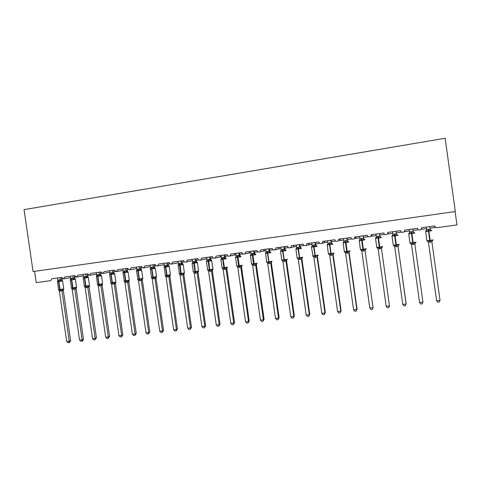<?xml version="1.0" encoding="UTF-8"?>
<svg xmlns="http://www.w3.org/2000/svg" width="481" height="481" viewBox="0 0 481 481"><rect width="100%" height="100%" fill="white"/><g stroke="black" fill="none" stroke-linecap="round" stroke-linejoin="round"><path stroke-width="0.72" d="M455.098 211.568L456.95 224.928L437.067 227.657C435.792 227.705 435.004 227.14 434.71 225.95L421.639 227.754C421.687 228.938 421.115 229.69 419.931 230.002C418.638 230.092 417.839 229.533 417.532 228.319L404.617 230.104C404.671 231.283 404.106 232.022 402.934 232.335C401.659 232.419 400.871 231.866 400.571 230.664L387.818 232.419C387.866 233.592 387.307 234.331 386.147 234.638C384.89 234.722 384.115 234.163 383.814 232.972L371.224 234.71C371.272 235.876 370.725 236.61 369.576 236.911C368.332 236.989 367.568 236.436 367.268 235.257L354.834 236.971C354.882 238.131 354.341 238.859 353.204 239.159C351.978 239.231 351.22 238.684 350.926 237.506L338.642 239.201C338.696 240.356 338.155 241.083 337.031 241.378C335.828 241.45 335.077 240.903 334.788 239.736L322.649 241.408C322.703 242.556 322.174 243.278 321.061 243.566C319.871 243.639 319.131 243.091 318.843 241.931L306.854 243.59C306.902 244.733 306.379 245.448 305.279 245.731C304.106 245.797 303.373 245.256 303.09 244.107L291.245 245.743C291.294 246.879 290.777 247.589 289.694 247.871C288.528 247.937 287.806 247.396 287.53 246.254L275.823 247.865C275.878 248.996 275.366 249.705 274.29 249.988C273.142 250.048 272.426 249.507 272.15 248.376L260.588 249.97C260.636 251.094 260.131 251.797 259.073 252.074C257.936 252.134 257.233 251.599 256.956 250.469L245.526 252.044C245.581 253.162 245.082 253.86 244.029 254.136C242.911 254.19 242.214 253.661 241.943 252.543L230.646 254.1C230.7 255.213 230.207 255.904 229.166 256.175C228.06 256.229 227.375 255.7 227.104 254.587L215.939 256.126C215.993 257.233 215.506 257.924 214.478 258.189C213.39 258.243 212.704 257.714 212.434 256.607L201.407 258.135C201.461 259.235 200.98 259.914 199.964 260.185C198.881 260.233 198.208 259.71 197.944 258.61L187.037 260.113C187.091 261.207 186.616 261.886 185.612 262.151C184.542 262.199 183.88 261.676 183.61 260.588L172.835 262.073L171.422 264.099C170.37 264.147 169.715 263.624 169.45 262.542L158.79 264.009L157.401 266.023C156.361 266.065 155.706 265.548 155.447 264.472L144.913 265.927L143.536 267.923C142.508 267.965 141.865 267.454 141.6 266.378L131.187 267.815L129.828 269.805C128.812 269.847 128.174 269.336 127.916 268.266L117.617 269.691L116.276 271.663L114.382 270.136L104.197 271.543L102.868 273.503L100.998 271.981L90.927 273.37L89.616 275.318L87.764 273.809L77.802 275.18L76.509 277.116L74.675 275.613L64.821 276.972L63.54 278.896L61.73 277.399L51.984 278.739L50.721 280.657L36.255 282.642L34.608 271.338M178.313 262.758L171.549 264.075M192.466 260.636L185.744 262.121M206.734 258.165L206.03 258.952L200.108 260.149M220.953 255.315L220.16 257.01L214.646 258.159M235.311 253.337L234.451 255.044L229.353 256.139M249.831 251.335L248.911 253.06L244.24 254.088M264.52 249.308L263.534 251.052L259.307 252.02M279.383 247.258L278.331 249.02L274.561 249.922M294.414 245.184L293.296 246.963L290.007 247.793M309.626 243.079L308.441 244.883L305.651 245.635M325.024 240.957L323.761 242.779L321.512 243.434M340.596 238.835L339.267 240.65M356.367 236.76L354.954 238.498M372.318 234.56L370.833 236.315M388.462 232.329L387.391 233.97M435.594 227.327L434.169 226.184M24.05 209.632L445.147 138.251L455.315 211.538L33.069 271.561L24.05 209.632M430.303 229.738L431.114 230.171L430.862 230.748L428.805 230.561L426.443 231.349L425.841 230.886M426.912 240.668L427.417 241.27L427.759 240.795L429.84 241.005L432.178 240.211L432.611 240.542L432.882 239.947M440.019 300.3L439.189 302.002L437.818 302.152L436.592 300.679L440.019 300.3L431.89 241.829L428.463 242.286L436.592 300.679L428.475 242.352L427.507 241.228M429.773 226.635L430.134 229.239L430.862 230.748M426.286 227.116L426.713 229.702L430.134 229.239M426.352 227.104L426.707 229.647L426.076 230.946M426.443 231.349L426.713 229.702M427.759 240.795L428.463 242.286M432.178 240.211L431.89 241.829M413.774 232.413L414.135 232.491L413.828 233.069L411.381 232.942L409.469 233.664L408.922 233.195M410.359 243.524L410.78 243.055L413.227 243.212L415.139 242.472L415.482 242.827L415.885 242.202M419.576 302.561L411.483 244.528L414.862 244.083L422.961 302.182L422.168 303.872L420.815 304.016L419.576 302.561L422.961 302.182M412.758 228.98L413.113 231.505L414.057 232.588M409.379 229.443L409.74 232.028L413.113 231.505M409.469 233.664L409.74 232.028M413.119 231.565L413.828 233.069M410.78 243.055L411.483 244.528M415.139 242.472L414.862 244.083M397.078 234.722L397.011 235.359L394.582 235.233L392.7 235.949L392.207 235.48M393.644 245.743L393.284 245.208L395.923 244.925L396.013 245.496L398.316 244.709L398.845 245.015L399.098 244.432M394.697 246.669L393.747 245.731L394.005 245.28L396.013 245.496L396.212 246.741L394.715 246.747L402.771 304.413L406.114 304.046L398.064 246.362L396.212 246.741M402.771 304.413L404.022 305.862L405.357 305.718L406.138 303.643L398.064 246.368L398.677 245.057M395.959 231.295L396.386 233.79M396.031 231.289L396.374 233.73M392.622 231.758L392.977 234.325L396.308 233.808L397.252 234.884M392.7 235.949L392.977 234.325M396.314 233.868L397.011 235.359M394.005 245.28L394.715 246.747M398.316 244.709L398.052 246.302M381.259 237.566L380.832 237.049L380.399 237.626L378.385 237.446L376.142 238.203L375.703 237.734M377.134 247.931L377.441 247.481L379.413 247.697L381.698 246.915L382.275 247.21L382.521 246.633M386.177 306.247L387.433 307.684L388.75 307.539L389.478 305.88L386.177 306.247L378.15 248.936L381.451 248.503L389.478 305.88L381.463 248.563L382.07 247.258M379.365 233.586L379.864 236.051M379.515 233.568L379.858 235.997M376.07 234.043L376.425 236.592L379.713 236.081L380.657 237.151M376.142 238.203L376.425 236.592M379.719 236.141L380.399 237.626M377.441 247.481L378.15 248.936M381.698 246.915L381.451 248.503M364.466 239.279L363.991 239.863L361.989 239.682L359.788 240.434L359.403 239.959M360.822 250.096L361.081 249.651L363.414 249.819L365.283 249.098L365.674 249.435L366.155 248.803M369.787 308.056L371.049 309.481L372.354 309.337L373.046 307.696L369.787 308.056L361.796 251.1L365.055 250.667L373.046 307.696L365.061 250.733L365.674 249.435M362.975 235.846L363.546 238.287M363.203 235.816L363.54 238.233M359.722 236.297L360.071 238.829L363.323 238.329M359.788 240.434L360.071 238.829M363.329 238.384L363.991 239.863M361.081 249.651L361.796 251.1M365.283 249.098L365.055 250.667M346.783 238.077L347.132 240.548L348.076 241.6L347.781 242.075L345.797 241.895L343.632 242.64L343.296 242.159M344.715 252.236L344.919 251.797L346.825 252.02L349.074 251.25L349.477 251.581L349.982 250.95M357.058 309.067L356.15 311.117L356.812 309.487L353.589 309.842L345.635 253.234L348.863 252.868L356.812 309.487L357.058 309.067L349.146 252.705L348.863 252.868M347.132 240.536L347.432 240.494M347.084 238.041L347.42 240.44M343.566 238.522L343.921 241.041L347.132 240.548M343.632 242.64L343.921 241.041M347.138 240.602L347.781 242.075M344.919 251.797L345.635 253.234M349.074 251.25L348.851 252.814M356.15 311.117L354.87 311.261L353.589 309.842M328.415 253.776L331.09 253.535L329.84 244.661L332.888 244.186L332.365 243.675L331.77 244.258L329.804 244.077L327.675 244.817L327.387 244.33M328.8 254.347L328.956 253.92L331.211 254.088L333.056 253.373L333.477 253.703L334.012 253.072M341.095 310.828L340.151 312.872L340.776 311.255L337.596 311.61L329.671 255.345L332.852 254.924L340.776 311.255L341.095 310.828L333.213 254.816L332.864 254.99L333.477 253.703M330.79 240.284L331.132 242.737L331.505 242.677M331.162 240.235L331.499 242.622M327.615 240.722L327.964 243.23L331.132 242.737L332.076 243.783M327.675 244.817L327.964 243.23M331.144 242.791L331.77 244.258M328.956 253.92L329.671 255.345M333.056 253.373L332.852 254.924M340.151 312.872L338.877 313.017L337.596 311.61M312.686 255.868L315.277 255.639L314.033 246.819L317.105 246.338L316.606 245.833L315.957 246.416L314.003 246.236L311.904 246.963L311.67 246.476M313.077 256.433L313.179 256.012L315.404 256.187L317.232 255.477L317.664 255.802L318.236 255.164M325.324 312.572L324.338 314.61L324.94 313.005L321.789 313.353L313.901 257.431L317.045 257.016L324.94 313.005L325.324 312.572L317.472 256.896L317.051 257.076M314.989 242.466L315.332 244.901L315.776 244.835M315.428 242.406L315.764 244.775M311.856 242.899L312.205 245.388L315.332 244.901L316.276 245.941M311.904 246.963L312.205 245.388M315.344 244.955L315.957 246.416M313.179 256.012L313.901 257.431M317.232 255.477L317.045 257.016M324.338 314.61L323.082 314.748L321.789 313.353M297.138 257.936L299.651 257.714L298.412 248.948L301.509 248.461L301.04 247.962L300.33 248.545L298.016 248.418L296.326 249.092L296.14 248.599M298.1 258.916L297.601 258.087L299.41 258.309L301.599 257.551L302.05 257.876L302.651 257.233M309.74 314.297L308.718 316.324L309.283 314.736L306.175 315.079L298.328 259.548L301.425 259.085L309.283 314.736L309.74 314.297L301.924 258.952L301.437 259.145L302.05 257.876M301.918 258.892L302.248 257.876M299.38 244.619L299.723 247.042L300.216 246.897L300.721 247.955M299.885 244.546L300.222 246.903M296.278 245.045L296.627 247.523L299.723 247.042M296.326 249.092L296.627 247.523M299.729 247.096L300.33 248.545M297.601 258.087L298.322 259.493M301.599 257.551L301.425 259.085M308.718 316.324L307.479 316.462L306.175 315.079M281.782 259.98L284.211 259.764L282.978 251.052L286.099 250.565L285.66 250.066L284.89 250.649L282.594 250.523L280.934 251.19L280.796 250.691M282.185 260.528L282.203 260.131L284.355 260.305L286.159 259.602L286.616 259.92L287.247 259.277M294.342 315.999L293.284 318.019L293.819 316.444L290.746 316.781L282.924 261.526L285.991 261.123L293.819 316.444L294.342 315.999L286.556 260.985L285.997 261.177M286.658 260.125L286.556 260.985M283.958 246.747L284.295 249.152L284.854 249.002L285.107 249.657M284.53 246.669L284.86 249.008M280.892 247.168L281.241 249.627L284.295 249.152M280.934 251.19L281.241 249.627M284.307 249.206L284.89 250.649M282.203 260.131L282.924 261.526M286.159 259.602L285.991 261.123M293.284 318.019L292.057 318.157L290.746 316.781M266.6 262.001L268.951 261.79L267.725 253.132L270.875 252.639L270.46 252.146L269.631 252.729L267.358 252.603L265.722 253.265L265.632 252.765M267.015 262.542L266.985 262.151L268.741 262.373L270.893 261.634L271.368 261.947L272.03 261.297M279.124 317.682L278.03 319.697L278.535 318.127L275.499 318.464L267.719 263.594L270.743 263.137L278.535 318.127L279.124 317.682L271.368 262.993L270.755 263.203L271.368 261.947M271.416 262.325L271.368 262.993L271.669 261.935M268.717 248.845L269.053 251.238L269.679 251.082L269.955 251.779M269.354 248.761L269.685 251.088L270.394 252.116M265.686 249.266L266.035 251.707L269.053 251.238L269.991 252.26M265.722 253.265L266.035 251.707M269.065 251.292L269.631 252.729M266.985 262.151L267.713 263.54M270.893 261.634L270.743 263.137M278.03 319.697L276.815 319.829L275.499 318.464M255.447 254.19L254.557 254.786L252.297 254.659L250.691 255.315L250.643 254.81M250.661 251.341L251.01 253.77L252.297 253.409L252.297 255.237L250.385 255.465L250.926 254.461M252.026 264.532L251.948 264.147L254.034 264.328L255.814 263.636L256.295 263.943L256.998 263.293M264.081 319.342L262.957 321.35L263.432 319.793L260.431 320.13L252.675 265.53L255.682 265.187L263.432 319.793L264.081 319.342L256.361 264.977L255.688 265.193L256.295 263.943M256.421 264.273L256.361 264.977M253.655 250.926L253.992 253.301L254.677 253.138L254.978 253.866M254.353 250.829L254.683 253.144M252.297 253.409L253.992 253.301L254.93 254.317M250.691 255.315L251.01 253.77M253.998 253.361L254.557 254.786M251.948 264.147L252.675 265.53M255.814 263.636L255.67 265.133M262.957 321.35L261.76 321.482L260.431 320.13M240.602 256.217L239.658 256.818L237.416 256.692L235.84 257.341L235.834 256.836M235.81 253.385L236.153 255.802L237.434 255.441L237.404 257.263L235.558 257.485L236.063 256.535M237.205 266.498L237.091 266.119L238.786 266.348L240.909 265.614L241.402 265.921L242.135 265.265M249.218 320.989L248.058 322.985L248.509 321.446L245.544 321.771L237.818 267.49L240.777 267.099L248.509 321.446L249.218 320.989L241.534 266.937L240.783 267.159M241.6 266.203L241.534 266.937M238.768 252.976L239.105 255.345L239.851 255.17L240.175 255.922M239.532 252.874L239.857 255.177M237.434 255.441L239.105 255.345M235.84 257.341L236.153 255.802M239.111 255.399L239.658 256.818M237.091 266.119L237.818 267.49M240.909 265.614L240.777 267.099M248.058 322.985L246.873 323.118L245.544 321.771M225.938 258.219L224.928 258.826L222.703 258.7L221.158 259.343L221.194 258.832M222.559 268.44L222.402 268.073L224.074 268.302L226.172 267.568L226.683 267.875L227.453 267.214M234.53 322.613L233.333 324.603L233.754 323.07L230.826 323.394L223.136 269.432L226.058 269.047L233.754 323.07L234.53 322.613L226.87 268.879L226.064 269.101M226.954 268.115L226.87 268.879M224.056 255.008L224.393 257.359L225.198 257.179L225.541 257.948M224.88 254.894L225.204 257.185L225.866 258.189M221.134 255.411L221.476 257.81L224.393 257.359M221.158 259.343L221.476 257.81M224.399 257.413L224.928 258.826M222.402 268.073L223.136 269.432M226.172 267.568L226.058 269.047M233.333 324.603L232.161 324.729L230.826 323.394M211.436 260.203L210.371 260.81L208.513 260.642L206.644 261.321L206.722 260.81M208.087 270.358L207.882 269.997L209.53 270.226L211.616 269.504L212.782 269.631M220.003 324.218L218.777 326.202L219.174 324.681L216.276 325L208.616 271.356L211.508 270.971L219.174 324.681L220.003 324.218L212.38 270.791L211.514 271.025M212.47 270.009L212.38 270.791M209.518 257.01L209.848 259.349L210.714 259.163L211.069 259.956M210.395 256.89L210.72 259.169L211.363 260.173M206.626 257.413L206.968 259.8L209.848 259.349M206.644 261.321L206.968 259.8M209.86 259.403L210.371 260.81M207.882 269.997L208.616 271.356M211.616 269.504L211.508 270.971M218.777 326.202L217.622 326.328L216.276 325M197.102 262.157L195.983 262.77L194.138 262.602L192.298 263.275L192.418 262.764M193.861 272.432L193.536 271.903L195.154 272.138L197.222 271.416L198.443 271.537M205.646 325.805L204.389 327.783L204.762 326.274L201.9 326.587L194.27 273.25L197.126 272.871L204.762 326.274L205.646 325.805L198.058 272.691L197.132 272.925M198.16 271.879L198.058 272.691L198.316 271.651M195.142 258.994L195.472 261.315L196.392 261.123L196.771 261.935M196.08 258.868L196.404 261.129L197.036 262.127M192.286 259.391L192.628 261.766L195.472 261.315L196.41 262.301M192.298 263.275L192.628 261.766M195.484 261.369L195.983 262.77M193.536 271.903L194.27 273.25M197.222 271.416L197.126 272.871M204.389 327.783L203.247 327.91L201.9 326.587M182.93 264.093L181.764 264.712L179.587 264.586L178.12 265.211L178.301 264.562M179.653 274.284L179.347 273.791L180.94 274.02L182.99 273.304L184.265 273.418M191.456 327.375L190.169 329.341L190.512 327.844L187.68 328.156L180.086 275.126L182.912 274.753L190.512 327.844L191.456 327.375L183.892 274.561L182.924 274.813L183.538 273.599M184.007 273.731L183.892 274.561L184.145 273.527M180.934 260.955L181.265 263.263L182.239 263.065L182.63 263.889M181.926 260.816L182.251 263.071L182.864 264.063M178.108 261.345L178.451 263.702L181.265 263.263L182.197 264.243M178.12 265.211L178.451 263.702M181.271 263.317L181.764 264.712M179.347 273.791L180.086 275.126M182.99 273.304L182.912 274.753M190.169 329.341L189.039 329.467L187.68 328.156M168.921 266.005L167.701 266.63L165.542 266.504L164.099 267.123L164.274 266.51M165.614 276.124L165.326 275.655L166.889 275.884L168.927 275.174L170.25 275.276M177.423 328.926L176.106 330.886L176.425 329.401L173.629 329.707L166.059 276.984L168.855 276.611L176.425 329.401L177.423 328.926L169.895 276.413L168.873 276.671L169.48 275.463M170.015 275.559L169.895 276.413L170.142 275.379M166.889 262.891L167.214 265.187L168.242 264.977L168.651 265.825M167.935 262.746L168.254 264.983M164.093 263.275L164.43 265.626L167.214 265.187M164.099 267.123L164.43 265.626M167.226 265.241L167.701 266.63M165.326 275.655L166.059 276.984M168.927 275.174L168.855 276.611M176.106 330.886L174.988 331.012L173.629 329.707M155.074 267.899L153.8 268.524L151.99 268.356L150.24 269.011L150.403 268.428M151.731 277.94L151.455 277.495L152.994 277.723L155.02 277.02L156.397 277.116M163.552 330.459L162.205 332.413L162.5 330.94L159.728 331.247L152.194 278.818L154.96 278.451L162.5 330.94L163.552 330.459L156.048 278.246L154.972 278.511L155.585 277.303M156.181 277.375L156.048 278.246L156.289 277.206M153 264.809L153.325 267.093L154.407 266.877L154.828 267.731M154.1 264.658L154.419 266.883M150.24 265.187L150.571 267.52L153.325 267.093M150.24 269.011L150.571 267.52M153.337 267.147L153.8 268.524M151.455 277.495L152.194 278.818M155.02 277.02L154.96 278.451M162.205 332.413L161.099 332.533L159.728 331.247M141.378 269.769L140.055 270.4L137.927 270.274L136.532 270.881L136.688 270.328M138.005 279.738L137.746 279.317L139.262 279.545L141.27 278.848L142.695 278.932M149.831 331.974L148.455 333.922L148.725 332.461L145.99 332.762L138.486 280.627L141.228 280.321L148.725 332.461L149.831 331.974L142.364 280.056L141.234 280.327L141.847 279.13M142.502 279.166L142.364 280.056M139.268 266.702L139.592 268.975L140.729 268.747L141.161 269.619M140.416 266.546L141.33 269.745M136.538 267.081L136.869 269.402L139.592 268.975M136.532 270.881L136.869 269.402M139.598 269.023L140.055 270.4M137.746 279.317L138.486 280.627M141.27 278.848L141.216 280.267M148.455 333.922L147.366 334.042L145.99 332.762M127.832 271.615L126.461 272.252L124.675 272.084L122.98 272.727L123.13 272.198M124.435 281.517L124.188 281.114L125.679 281.349L127.675 280.651L129.148 280.73M136.267 333.471L134.866 335.413L135.113 333.964L132.407 334.259L124.934 282.419L127.633 282.064L135.113 333.964L136.267 333.471L128.824 281.842L127.651 282.119L128.259 280.928M128.974 280.94L128.824 281.842M125.685 268.578L126.016 270.833L127.194 270.605L127.645 271.482M126.888 268.41L127.206 270.611M122.992 268.945L123.322 271.254L126.016 270.833L126.942 271.789M122.98 272.727L123.322 271.254M126.022 270.887L126.461 272.252M124.188 281.114L124.934 282.419M127.675 280.651L127.633 282.064M134.866 335.413L133.784 335.534L132.407 334.259M112.259 270.43L112.584 272.673L113.817 272.438L114.442 273.448L113.023 274.086L111.249 273.917L109.578 274.555L109.722 274.05M111.021 283.279L110.786 282.894L112.253 283.129L114.231 282.437L115.747 282.509M122.847 334.956L121.422 336.892L121.645 335.449L118.969 335.744L111.526 284.193L114.195 283.838L121.645 335.449L122.847 334.956L115.44 283.616L114.201 283.892M115.602 282.696L115.44 283.616L115.674 282.575M109.596 270.797L109.927 273.088L112.596 272.661L113.51 273.623M113.817 272.438L114.28 273.328M113.51 270.256L113.829 272.444M109.578 274.555L109.927 273.088M112.596 272.727L113.023 274.086M110.786 282.894L111.526 284.193M114.231 282.437L114.195 283.838M121.422 336.892L120.352 337.007L118.969 335.744M98.984 272.258L99.302 274.489L100.583 274.248L101.196 275.252L99.735 275.896L97.655 275.775L96.326 276.365L96.465 275.878M97.751 285.023L97.529 284.656L98.972 284.89L100.932 284.205L102.501 284.265M109.584 336.423L108.129 338.353L108.327 336.916L105.682 337.211L98.268 285.948L100.914 285.594L108.327 336.916L109.584 336.423L102.2 285.365L100.932 285.654L101.539 284.475M102.369 284.433L102.2 285.365M100.282 272.078L101.064 275.15M96.344 272.625L96.675 274.904L99.302 274.489M96.326 276.365L96.675 274.904M99.314 274.543L99.735 275.896M97.529 284.656L98.268 285.948M100.932 284.205L100.914 285.594M108.129 338.353L107.071 338.468L105.682 337.211M85.852 274.068L86.171 276.292L87.5 276.04L88.095 277.044L83.219 278.15L83.351 277.687M84.626 286.748L84.415 286.399L85.834 286.634L87.782 285.948L89.394 286.009M96.459 337.872L94.979 339.796L95.16 338.371L92.544 338.66L85.161 287.68L87.77 287.331L95.16 338.371L96.459 337.872L89.111 287.097L87.789 287.391L88.396 286.219M89.286 286.153L89.111 287.097L89.34 286.057M87.199 273.887L87.987 276.954M83.243 274.429L83.568 276.701L86.171 276.292M83.219 278.15L83.568 276.701M86.177 276.341L86.586 277.693M84.415 286.399L85.161 287.68M87.782 285.948L87.77 287.331M94.979 339.796L93.933 339.911L92.544 338.66M71.356 287.975L72.926 287.836L71.765 279.84L75.403 279.251L75.138 278.812L73.587 279.461L71.537 279.341L70.256 279.918L70.376 279.473M71.645 288.456L71.447 288.119L72.841 288.359L74.777 287.68L76.431 287.728M83.478 339.309L82.516 341.023L81.974 341.221L82.131 339.808L79.545 340.097L72.192 289.394L74.777 289.051L82.131 339.808L83.478 339.309L76.16 288.81L74.796 289.111L75.403 287.945M76.341 287.848L76.16 288.81L76.389 287.764M72.859 275.86L73.184 278.072L74.555 277.814L75.054 278.733M74.254 275.667L75.138 278.812M70.28 276.22L70.605 278.475L73.184 278.072M70.256 279.918L70.605 278.475M73.19 278.12L73.587 279.461M71.447 288.119L72.192 289.394M74.777 287.68L74.777 289.051M81.974 341.221L80.94 341.336L79.545 340.097M58.544 289.682L60.065 289.544L58.91 281.595L62.59 280.994L62.326 280.561L60.732 281.217L59.001 281.054L57.431 281.668L57.552 281.241M58.808 290.145L58.616 289.827L59.993 290.061L61.917 289.388L63.612 289.43M70.641 340.728L69.667 342.43L69.114 342.634L69.246 341.233L66.691 341.516L59.367 291.089L61.923 290.752L69.246 341.233L70.641 340.728L63.348 290.506L61.941 290.807L62.542 289.646M63.54 289.532L63.348 290.506M60.017 277.633L60.335 279.828L61.748 279.569L62.259 280.495M61.454 277.435L62.326 280.561M57.461 277.988L57.786 280.231L60.335 279.828L61.255 280.754M57.431 281.668L57.786 280.231M60.341 279.882L60.732 281.217M58.616 289.827L59.367 291.089M61.917 289.388L61.923 290.752M69.114 342.634L68.092 342.749L66.691 341.516M428.192 229.305L428.481 231.217L425.637 231.517M426.611 230.591L425.643 231.559L426.924 240.734L429.767 240.428L429.996 242.28M431.758 230.706L428.481 231.217L429.767 240.428L433.038 239.893M430.405 242.226L428.601 229.251M430.14 229.275L431.072 230.267M428.198 241.715L427.91 241.396M432.503 240.566L431.884 241.769M411.201 231.632L411.465 233.538L408.724 233.826M409.986 242.917L412.74 242.689L412.999 244.522M414.766 233.02L411.465 233.538L412.74 242.689L416.035 242.147M413.401 244.474L411.604 231.577M409.121 233.261L409.734 231.986M411.489 244.57L410.546 243.482M415.482 242.827L414.875 244.144M394.42 233.934L394.654 235.828L392.009 236.105M393.272 245.142L392.015 236.147L392.983 234.379M397.985 235.311L394.654 235.828L395.923 244.925L399.248 244.378M396.609 246.693L394.823 233.874M392.382 235.552L392.851 235.275M394.306 245.851L393.795 245.701M377.85 236.201L378.054 238.095L375.505 238.36M376.761 247.342L379.317 247.132L379.629 248.936M381.409 237.572L378.054 238.095L379.317 247.132L382.666 246.573M380.026 248.881L378.24 236.147M375.841 237.806L376.431 236.742M378.108 248.749L377.254 247.895M361.478 238.444L361.658 240.326L359.199 240.584M360.449 249.513L362.914 249.308L363.251 251.1M365.037 239.803L361.658 240.326L362.914 249.308L366.288 248.743M363.642 251.046L361.868 238.39M359.511 240.037L360.077 239.075M363.323 238.317L364.267 239.388M361.712 250.811L360.918 250.066M345.31 240.662L345.46 242.532L343.091 242.779M344.336 251.653L346.717 251.461L347.078 253.234M348.178 241.468L348.863 242.009L345.46 242.532L346.717 251.461L350.114 250.89M347.462 253.186L345.695 240.608M343.374 242.238L343.921 241.372M345.52 252.862L344.775 252.206M349.477 251.581L348.863 252.874M329.335 242.851L329.461 244.715L327.176 244.949M329.719 242.797L329.84 244.661L329.461 244.715L331.096 255.351M331.481 255.297L331.09 253.535L334.127 253.012M327.435 244.414L327.958 243.633M329.521 254.894L329.202 254.371M313.558 245.009L313.654 246.867L311.447 247.096M313.937 244.961L314.033 246.819L313.654 246.867L315.308 257.437M315.686 257.383L315.277 255.639L318.338 255.104M311.694 246.567L312.181 245.863M315.758 244.769L316.546 245.821M313.714 256.914L313.414 256.439M317.664 255.802L317.057 257.082M297.967 247.15L298.04 248.996L295.911 249.218M298.34 247.096L298.412 248.948L298.04 248.996L299.711 259.5M300.084 259.445L299.651 257.714L302.741 257.173M296.134 248.689L296.591 248.058M299.723 247.03L300.661 248.07M300.216 246.897L300.974 247.943M282.563 249.26L282.612 251.1L280.555 251.31M282.93 249.206L282.978 251.052L282.612 251.1L284.301 261.532M284.668 261.484L284.211 259.764L287.325 259.217M282.407 260.51L281.788 260.035L280.555 251.347L281.193 250.222M284.301 249.14L285.239 250.174M284.854 249.002L285.594 250.042M282.672 260.906L282.137 260.516M286.616 259.92L286.003 261.183M286.868 259.92L286.55 260.991M267.34 251.347L267.364 253.18L265.38 253.385M267.701 251.292L267.725 253.132L267.364 253.18L269.071 263.546M269.432 263.498L268.951 261.79L272.09 261.237M265.819 252.838L265.969 252.357M267.424 262.873L266.943 262.53M251.593 263.997L250.379 255.429M252.128 264.484L251.605 264.051L253.517 263.841L254.022 265.536M255.441 254.208L255.826 254.689L252.297 255.237L253.517 263.841L257.04 263.233M254.377 265.488L252.657 253.355M254.677 253.138L255.375 254.16M252.363 264.821L251.924 264.526M256.656 263.925L256.361 264.989M236.766 265.969L235.552 257.449M237.253 266.438L236.772 266.023L238.624 265.825L239.147 267.502M240.602 256.241L240.957 256.716L237.404 257.263L238.624 265.825L242.165 265.211M239.502 267.454L237.788 255.393M239.111 255.333L240.043 256.349M239.851 255.17L240.536 256.187M237.476 266.751L237.079 266.492M241.402 265.921L240.795 267.165M241.811 265.891L241.528 266.949M222.739 257.455L222.691 259.271L220.899 259.451M222.108 267.917L223.899 267.779L224.447 269.444M225.938 258.249L226.256 258.724L222.691 259.271L223.899 267.779L227.459 267.159M224.795 269.396L223.04 259.223L223.088 257.407M221.056 258.94L221.368 258.58M224.399 257.347L225.33 258.357M222.769 268.663L222.414 268.44M226.683 267.875L226.076 269.107M227.146 267.833L226.864 268.885M208.213 259.445L208.147 261.249L206.415 261.43M207.618 269.847L209.349 269.709L209.914 271.362M210.263 271.32L209.698 269.667L212.933 269.089L211.73 260.702L208.147 261.249L209.349 269.709L209.698 269.667L208.562 259.397M211.442 260.233L211.73 260.702M206.565 260.918L206.848 260.6M209.854 259.337L210.786 260.341M208.231 270.556L207.912 270.364M212.133 269.805L211.526 271.031M212.644 269.751L212.374 270.803M193.855 261.411L193.765 263.209L192.093 263.384M193.29 271.753L194.967 271.621L195.551 273.262M197.114 262.199L197.366 262.662L193.765 263.209L194.967 271.621L198.569 271.05L197.39 262.656M195.893 273.22L195.31 271.579L194.198 261.369M197.751 271.711L197.144 272.931M179.666 263.36L179.551 265.151L177.934 265.314M179.13 273.641L180.748 273.509L181.355 275.138M182.948 264.141L183.171 264.598L179.551 265.151L180.748 273.509L184.403 272.877L183.213 264.586M181.692 275.096L181.09 273.467L180.002 263.311M165.632 265.284L165.5 267.063L163.937 267.226M165.127 275.499L166.697 275.379L167.316 276.996M168.945 266.065L169.132 266.51L165.5 267.063L166.697 275.379L170.382 274.741L169.198 266.498M167.653 276.948L167.027 275.33L165.837 267.021L165.969 265.235M167.226 265.181L168.146 266.161M168.242 264.977L168.861 265.981M151.762 267.183L151.611 268.957L150.096 269.113M151.281 277.345L152.796 277.224L153.433 278.83M155.104 267.965L155.255 268.404L151.611 268.957L152.796 277.224L156.523 276.581L155.345 268.386M153.77 278.788L153.126 277.182L151.942 268.915L152.092 267.135M153.331 267.081L154.257 268.061M154.407 266.877L155.02 267.875M138.047 269.059L137.873 270.833L136.412 270.977M137.584 279.166L139.057 279.052L139.712 280.639M141.42 269.847L141.534 270.274L137.873 270.833L139.057 279.052L142.815 278.403L141.642 270.25M140.043 280.597L139.382 279.004L138.203 270.785L138.372 269.017M139.598 268.963L140.524 269.931M142.598 279.022L142.352 280.062M124.483 270.917L124.29 272.679L122.871 272.823M124.05 280.964L125.469 280.856L126.142 282.437M127.892 271.705L127.97 272.12L124.29 272.679L125.469 280.856L129.269 280.201L128.102 272.096M126.467 282.395L125.794 280.814L124.615 272.637L124.807 270.875M127.194 270.605L127.796 271.603M129.058 280.808L128.818 281.854M111.075 272.757L110.864 274.513L109.488 274.651M110.654 282.75L112.037 282.642L112.728 284.211M114.514 273.545L114.55 273.954L110.864 274.513L112.037 282.642L115.867 281.98L114.706 273.917M113.047 284.169L112.356 282.6L111.183 274.471L111.394 272.715M114.821 282.714L114.213 283.898M97.811 274.573L97.583 276.322L96.248 276.461M97.415 284.511L98.749 284.403L99.459 285.961M101.281 275.366L101.281 275.757L97.583 276.322L98.749 284.403L102.621 283.742L101.461 275.721M99.771 285.918L99.068 284.361L97.896 276.28L98.124 274.531M99.314 274.483L100.228 275.433M102.429 284.325L102.194 285.377M84.692 276.371L84.446 278.114L83.243 278M84.313 286.255L85.612 286.153L86.333 287.698M88.197 277.164L88.161 277.549L84.446 278.114L85.612 286.153L89.514 285.48L88.36 277.507M86.646 287.656L85.925 286.111L84.758 278.072L85.005 276.328M86.183 276.28L87.097 277.23M71.717 278.15L71.453 279.882L70.202 280.014M72.03 278.108L71.453 279.882L72.613 287.878L73.352 289.412M73.659 289.37L72.926 287.836L76.557 287.205L75.409 279.275M73.19 278.06L74.104 279.004M58.886 279.906L58.604 281.638L57.395 281.758M59.193 279.864L58.604 281.638L59.758 289.586L60.51 291.107M60.816 291.071L60.065 289.544L63.739 288.907L62.59 281.018M63.576 289.454L63.342 290.512M63.54 278.896L70.491 277.663M76.509 277.116L83.454 275.878M89.694 275.306L96.555 274.068M102.952 273.485L109.8 272.24M116.36 271.645L123.196 270.388M129.924 269.787L136.742 268.512M143.639 267.905L150.445 266.618M157.515 265.999L164.298 264.694M435.72 227.405L429.99 228.192M426.503 228.667L421.067 229.413M418.53 229.768L412.975 230.525M409.596 230.994L404.064 231.752M401.551 232.095L396.248 232.828M392.839 233.291L387.271 234.061M384.788 234.397L379.731 235.095M376.28 235.57L370.845 236.315M368.236 236.67L363.414 237.337M359.932 237.812L354.966 238.498M351.882 238.919L347.294 239.55M343.783 240.031L339.279 240.65M335.732 241.137L331.373 241.733M327.826 242.22L323.773 242.779M319.775 243.326L315.638 243.897M312.061 244.39L308.453 244.883M304.016 245.49L300.096 246.031M296.488 246.525L293.314 246.963M288.444 247.631L284.74 248.142M281.102 248.641L278.343 249.02M273.058 249.747L269.558 250.222M265.897 250.727L263.552 251.052M257.852 251.834L254.563 252.284M250.872 252.79L248.93 253.06M242.827 253.896L239.736 254.323M236.021 254.834L234.469 255.044M227.982 255.934L225.084 256.331M221.338 256.848L220.178 257.01M213.305 257.948L210.6 258.321M206.83 258.838L206.042 258.946M198.803 259.944L196.284 260.287M192.49 260.81L192.069 260.87M184.463 261.911L182.131 262.235M170.292 263.859L168.134 264.153M156.283 265.783L154.299 266.053M142.43 267.689L140.62 267.935M128.734 269.564L127.092 269.793M115.193 271.428L113.708 271.633M101.804 273.268L100.481 273.448M88.558 275.084L87.392 275.246M75.463 276.882L74.453 277.02M62.512 278.661L61.646 278.782M431.174 230.189L431.595 230.706M427.417 241.27L428.102 241.438M409.626 232.948L408.724 233.868L409.998 242.983L411.105 243.657M414.183 232.503L414.604 233.02M397.402 234.794L397.823 235.311M376.286 237.566L375.511 238.396L376.767 247.402L377.735 248.016M359.92 239.833L359.205 240.62L360.461 249.573L361.357 250.156M364.279 239.249L364.893 239.797M343.759 242.069L343.097 242.821L344.342 251.719L345.178 252.278M327.789 244.276L327.176 244.991L328.427 253.836L328.824 254.329M312.019 246.458L311.454 247.138L313.077 256.415M296.434 248.611L295.911 249.254L297.15 257.996L297.817 258.483M265.566 252.856L266.606 262.055L267.177 262.506M222.559 268.368L222.114 267.971L220.905 259.487L221.23 258.988M208.026 270.274L207.624 269.895L206.421 261.46L206.716 260.991M212.782 269.613L212.939 269.138M193.669 272.162L193.296 271.801L192.099 263.414L192.364 262.969M198.443 271.506L198.587 271.043M179.473 274.026L178.174 264.923M184.271 273.376L184.409 272.925M165.434 275.872L164.153 266.853M170.256 275.228L170.388 274.783M151.557 277.699L150.282 268.765M156.409 277.05L156.529 276.623M137.837 279.503L136.574 270.653M142.713 278.854L142.821 278.445M124.272 281.283L123.016 272.523M129.173 280.639L129.275 280.243M110.858 283.05L109.614 274.368M115.783 282.401L115.873 282.022M97.589 284.794L96.356 276.196M102.543 284.145L102.621 283.778M83.159 278.271L84.47 286.52M89.448 285.864L89.52 285.522M71.495 288.227L70.274 279.786M76.497 287.566L76.557 287.241M58.658 289.911L57.449 281.553M63.69 289.249L63.739 288.943"/></g></svg>
